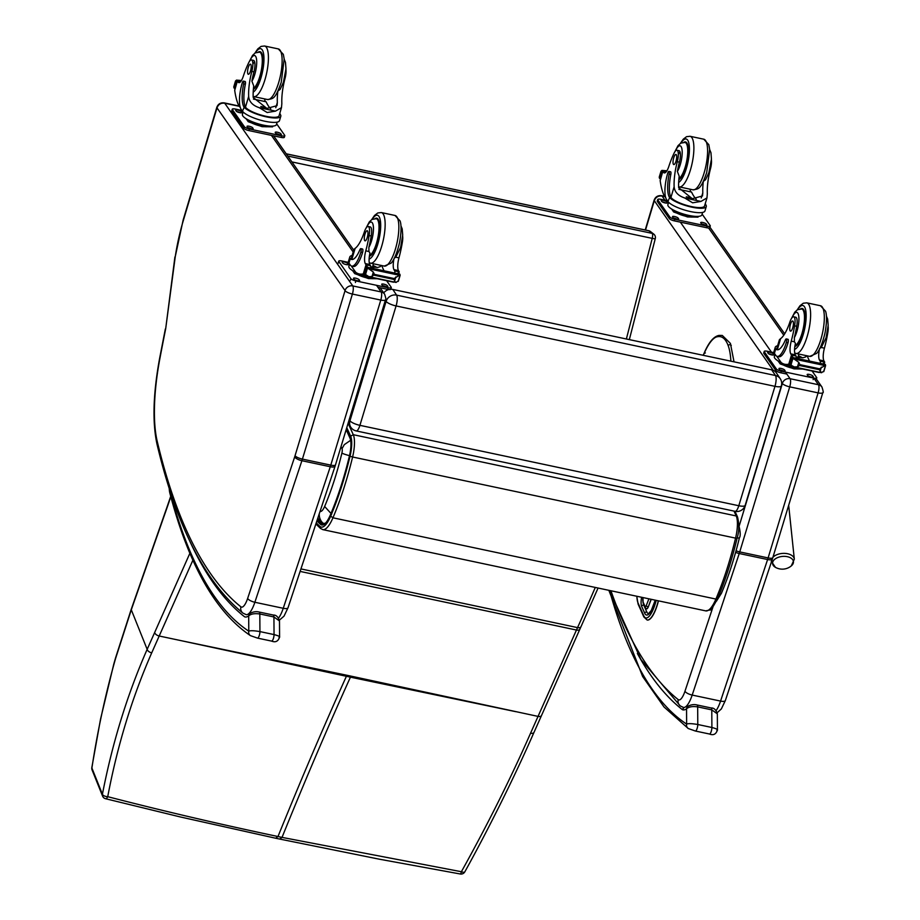 <?xml version="1.0" encoding="UTF-8"?>
<svg xmlns="http://www.w3.org/2000/svg" width="920" height="920" viewBox="0 0 920 920"><rect width="100%" height="100%" fill="white"/><g stroke="black" fill="none" stroke-linecap="round" stroke-linejoin="round"><path stroke-width="1.38" d="M280.071 838.798L282.026 837.384L461.391 871.723A4.312 0.736 99.7 0 1 460.334 874A4.312 0.736 99.7 0 1 460.299 873.988M464.853 871.78A4.312 1.633 -150.8 0 1 464.818 871.849A4.312 1.633 -150.8 0 1 461.391 871.723C487.841 824.078 510.899 777.918 530.553 733.228L576.449 630.039A172.511 50.956 102 0 1 577.541 627.612A1075.296 317.618 -78 0 0 595.274 587.443M515.798 711.678L350.428 677.154A172.5 50.956 102 0 1 350.888 676.108L538.073 716.404A4.312 2.403 -156 0 0 541.523 715.484A4.312 2.403 -156 0 1 541.523 715.484L579.899 629.119A4.312 2.403 -156 0 1 576.449 630.039L300.115 571.412M276.034 837.947L277.989 836.521C219.42 824.159 162.667 810.876 107.732 796.685A4.312 1.794 104.5 0 1 105.524 798.709L180.343 816.96L276.471 838.407L379.155 859.154L460.334 874A4.312 4.312 0 0 0 464.818 871.849C488.497 829.104 514.659 776.606 534.014 732.32A4.312 2.38 -156.2 0 1 530.553 733.228M113.884 664.47A4.312 1.552 -164.6 0 1 113.815 663.975L100.544 719.095L91.816 767.659A4.312 1.46 8.8 0 0 91.896 768.039C97.244 732.86 104.581 698.337 113.884 664.47A168.682 67.632 95.7 0 1 115.644 658.294L131.296 609.787L147.165 649.336C127.328 694.416 112.412 742.716 102.419 794.259A4.312 2.012 11.2 0 0 107.732 796.685C117.415 745.487 132.077 697.544 151.719 652.844L192.901 560.165M346.851 675.257L181.47 640.734L350.428 677.154C327.796 727.202 304.991 780.608 282.026 837.384L277.989 836.521C300.966 779.757 323.771 726.34 346.391 676.292A172.5 50.956 102 0 1 346.851 675.257L350.888 676.108M650.452 231.529A4.312 4.082 127.9 0 0 648.865 230.793L652.188 233.381A4.312 4.082 -52.1 0 1 653.775 234.117L650.452 231.529A4.312 4.312 0 0 0 648.692 230.713A4.312 1.276 102 0 1 648.865 230.793L286.235 153.847M629.337 339.618L655.293 238.59A4.312 0.586 -165.6 0 1 652.222 238.372L626.37 338.997M287.787 156.055L652.188 233.381A4.312 1.276 102 0 1 652.222 238.372L291.893 161.92M648.508 230.713A4.312 1.276 102 0 1 648.692 230.713L286.2 153.789M317.803 518.178L322.552 522.755A24.023 7.095 -78 0 0 325.714 522.893M331.648 514.165L324.634 506.46A13.075 3.864 102 0 1 320.056 511.382M350.623 440.3L344.287 444.659L342.022 448.684A4.255 1.254 102 0 1 341.895 453.111C337.134 472.753 331.384 490.544 324.634 506.46M721.533 593.043A12.937 6.865 -156.9 0 1 721.464 593.216A12.937 6.865 -156.9 0 1 718.876 595.55M745.154 505.39L781.321 385.986A8.625 2.288 16.9 0 1 774.962 386.331L738.794 505.735A8.625 2.553 102 0 1 735.103 511.324A8.625 8.625 0 0 0 745.154 505.39L745.154 505.39A8.625 2.288 -163.1 0 1 738.794 505.735L359.916 425.339L396.083 305.934A8.625 2.553 -78 0 0 396.6 295.124A8.625 7.912 146.3 0 0 386.124 301.369A8.625 2.288 16.9 0 0 396.083 305.934L774.962 386.331A8.625 2.553 -78 0 0 775.48 375.521L396.6 295.124L392.805 289.432A8.625 7.912 146.3 0 0 390.804 289.248A4.312 1.092 -163.4 0 1 387.642 289.363L377.89 287.293M781.321 385.986A8.625 8.625 0 0 0 780.24 378.695L780.24 378.695A8.625 7.912 146.3 0 0 775.48 375.521L771.684 369.828L392.805 289.432M356.224 430.928A8.625 2.553 102 0 0 359.916 425.339A8.625 2.288 -163.1 0 1 349.956 420.773A8.625 7.912 146.3 0 0 350.842 427.271L350.842 427.271A8.625 8.625 0 0 0 356.224 430.928L735.103 511.324M388.769 289.547A8.625 7.912 146.3 0 0 383.732 292.939M780.24 378.695L776.445 373.002A8.625 7.912 146.3 0 0 771.684 369.828M645.518 230.034L654.315 200.675C655.719 197.133 658.294 195.58 662.043 196.029A6.474 1.909 -78 0 0 661.595 195.695L664.7 196.351M174.915 256.945L165.68 328.773L175.271 256.577A79.867 23.587 102 0 1 183.31 220.581A6.382 1.621 -163.4 0 1 183.149 220.018L175.271 256.577M183.31 220.581L216.993 107.87C218.396 104.328 220.972 102.775 224.721 103.224L239.418 106.34M710.033 168.659L710.481 168.762A30.072 8.878 -78 0 0 707.319 193.763L706.962 197.915L700.959 201.422L692.633 202.802L684.698 197.972L700.959 201.422M684.698 197.972C678.144 195.776 674.624 192.027 674.13 186.714A30.072 8.878 102 0 1 677.304 161.724L679.397 162.161A9.51 2.806 102 0 0 679.018 150.673L676.913 150.236A9.51 2.806 102 0 1 677.304 161.724M675.337 151.121A14.49 4.278 102 0 1 681.547 147.522A14.49 4.278 102 0 1 680.282 164.599A14.49 4.278 102 0 1 677.384 171.477L679.19 176.18A30.072 8.878 -78 0 0 678.649 187.68L692.311 198.708L702.5 195.948L702.799 192.797A30.072 8.878 -78 0 1 703.328 181.447M667.931 201.468A19.561 4.956 16.6 0 0 687.7 210.91A19.561 4.956 16.6 0 0 704.961 210.945L706.272 206.54A19.561 4.956 -163.4 0 1 689.735 206.678A19.561 4.956 -163.4 0 1 669.633 197.547L670.956 197.374A24.449 7.222 102 0 1 670.818 174.501A2.714 0.805 102 0 0 670.577 171.764L668.886 171.407A2.714 0.805 -78 0 0 667.724 173.202A21.171 6.256 -78 0 0 666.586 199.559L667.931 201.468L669.633 197.547M704.835 205.011L705.824 204.78A24.449 7.222 102 0 1 705.283 203.538M706.088 205.286A19.561 4.956 -163.4 0 1 706.272 206.54M665.804 197.927L663.918 195.247A91.689 27.082 102 0 1 660.169 180.642L662.814 171.419L665.907 172.143M666.908 170.786L661.905 170.407L666.517 171.384M706.962 197.915L704.536 206.022A17.756 4.497 -163.4 0 1 689.597 206.16A17.756 4.497 -163.4 0 1 671.335 197.903M669.254 197.018A24.449 7.222 -78 0 1 669.127 174.144A2.714 0.805 -78 0 0 668.886 171.407M678.891 189.37L691.553 192.05A115.897 34.224 -78 0 0 696.268 199.237M690 189.175A82.179 24.276 -78 0 0 690.702 191.877M660.652 178.664L659.513 178.308A7.268 2.151 -78 0 0 659.318 177.617L661.905 170.407M659.606 178.434L661.48 171.775A7.268 2.151 -78 0 1 661.353 171.752A7.268 2.151 -78 0 1 661.101 171.649L661.216 171.005M698.257 216.384L698.027 217.143L687.539 216.959L673.681 211.98L671.83 209.323M673.681 211.98L674.038 210.772M687.539 216.959L687.895 215.751M697.049 216.43A15.042 3.818 -163.4 0 1 683.445 214.613A15.042 3.818 -163.4 0 1 671.082 208.667M661.48 171.775L662.641 172.017L661.48 171.775M710.481 168.762A9.51 2.806 -78 0 0 711.401 159.827M662.883 171.534A61.122 18.055 102 0 0 663.676 172.534A11.098 3.277 102 0 0 664.297 172.914A11.098 3.277 102 0 0 668.817 166.439A47.541 14.041 102 0 1 673.877 153.605A9.51 2.806 102 0 1 676.913 150.236M702.627 212.428L701.902 214.843A17.756 4.497 -163.4 0 1 686.251 214.808A17.756 4.497 -163.4 0 1 668.299 206.241A17.756 4.497 -163.4 0 1 667.885 204.689L668.61 202.273M702.121 214.107L710.182 225.607A4.312 1.092 -163.4 0 1 710.286 225.986L709.803 227.585A4.312 1.092 -163.4 0 1 706.64 227.723L674.394 220.88A4.312 1.092 -163.4 0 1 669.392 218.649L657.351 201.468A4.312 1.092 -163.4 0 1 657.248 201.089L657.731 199.49A4.312 1.092 -163.4 0 1 660.894 199.352L667.414 200.732M710.286 225.986A4.312 1.092 -163.4 0 1 707.112 226.124L674.866 219.282A4.312 1.092 -163.4 0 1 669.875 217.051L657.834 199.87A4.312 1.092 -163.4 0 1 657.731 199.49M678.086 218.063L678.569 218.753A2.967 0.747 -163.4 0 1 678.638 219.017A2.967 0.747 -163.4 0 1 676.027 219.006A2.967 0.747 -163.4 0 1 673.026 217.58L672.543 216.89A2.967 0.747 -163.4 0 1 672.474 216.625A2.967 0.747 -163.4 0 1 675.096 216.637A2.967 0.747 -163.4 0 1 678.086 218.063L677.73 219.282M706.307 224.054L706.79 224.744A2.967 0.747 -163.4 0 1 706.859 224.998A2.967 0.747 -163.4 0 1 704.237 224.998A2.967 0.747 -163.4 0 1 701.247 223.56L700.764 222.881A2.967 0.747 -163.4 0 1 700.695 222.617A2.967 0.747 -163.4 0 1 703.306 222.617A2.967 0.747 -163.4 0 1 706.307 224.054L705.939 225.262M666.77 201.905L667.253 202.595A2.967 0.747 -163.4 0 1 667.322 202.86A2.967 0.747 -163.4 0 1 664.7 202.848A2.967 0.747 -163.4 0 1 661.71 201.422L661.227 200.732A2.967 0.747 -163.4 0 1 661.158 200.48A2.967 0.747 -163.4 0 1 663.769 200.48A2.967 0.747 -163.4 0 1 666.77 201.905L666.402 203.124M673.555 218.017A2.967 0.747 -163.4 0 1 677.085 219.224M701.764 224.008A2.967 0.747 -163.4 0 1 705.306 225.204M662.227 201.871A2.967 0.747 -163.4 0 1 665.769 203.067M691.265 198.467A4.416 1.115 16.6 0 0 686.619 196.926M691.621 198.547A4.715 1.196 16.6 0 0 686.297 196.788M678.833 179.664A19.412 5.727 -78 0 0 685.791 167.106A19.412 5.727 -78 0 0 685.492 141.933A19.412 5.727 -78 0 0 683.813 142.312M680.018 151.88A9.51 2.806 -78 0 0 678.396 154.56M677.384 171.477A30.072 8.878 102 0 1 679.397 162.161M709.688 149.592L710.953 152.674L711.436 159.102L708.871 172.684L705.559 179.745L703.397 181.286M673.704 157.861A5.175 1.529 -78 0 0 673.785 164.577A5.175 1.529 -78 0 0 676.361 159.827A5.175 1.529 -78 0 0 675.935 154.456A5.175 1.529 -78 0 0 673.704 157.861M793.649 316.779L795.742 317.228A9.51 2.806 102 0 1 796.685 326.278L794.592 325.829A9.51 2.806 102 0 0 793.649 316.779A9.51 2.806 102 0 0 789.808 322.241A30.072 8.878 102 0 1 780.608 338.641L779.424 339.675L776.997 347.783A17.756 4.497 -163.4 0 0 777.147 348.875L775.732 348.933A24.449 7.222 -78 0 0 777.089 349.761A24.449 7.222 -78 0 0 785.369 339.997A2.714 0.805 -78 0 1 786.289 338.916L787.98 339.273A2.714 0.805 102 0 1 788.026 342.792A21.171 6.256 102 0 1 778.906 356.753L777.216 356.385A21.171 6.256 -78 0 0 786.335 342.435A2.714 0.805 -78 0 0 786.289 338.916M775.445 348.519A19.561 4.956 -163.4 0 1 775.261 347.266L773.95 351.67A19.561 4.956 16.6 0 0 774.41 353.395L775.744 355.304A21.171 6.256 -78 0 0 777.216 356.385M775.261 347.266A19.561 4.956 -163.4 0 1 777.595 345.782M791.763 365.47A91.689 27.082 102 0 1 789.682 365.297A91.689 27.082 102 0 1 789.486 365.263M791.66 365.366A91.689 27.082 102 0 1 789.291 365.217L784.771 364.262A91.689 27.082 102 0 1 781.149 362.514L776.744 356.224M790.406 364.32L788.785 364.136A91.689 27.082 102 0 1 784.771 364.262M791.844 365.585L791.43 365.493A91.689 27.082 102 0 1 791.039 365.481L792.89 366.39M791.027 365.539L790.625 365.459A91.689 27.082 102 0 1 790.234 365.401L793.166 366.551M827.298 332.775L827.77 332.867A47.541 14.041 -78 0 1 824.423 348.174A11.098 3.277 -78 0 0 823.94 360.893A61.122 18.055 -78 0 0 824.676 362.077L824.182 364.078M820.203 363.239A2.035 0.598 102 0 0 820.192 361.157L824.699 362.123L822.583 364.228M791.384 357.121L789.509 363.779A7.268 2.151 102 0 1 789.636 363.803A7.268 2.151 102 0 1 789.889 363.917L791.005 364.815L792.81 358.766L794.109 359.041L791.671 357.938A7.268 2.151 102 0 1 791.464 357.259L825.32 364.435L791.464 357.259M791.005 364.815L791.856 365.55M823.745 371.093L821.548 372.726L819.271 369.69L799.583 365.516L797.49 366.804L794.374 366.965L792.097 365.792M794.109 359.041L824.952 365.585L819.524 368.805L799.848 364.63L798.813 362.353L794.109 359.041M819.271 369.69L819.524 368.805M777.963 349.772A24.449 7.222 102 0 1 777.434 349.301L777.147 348.875M820.192 361.157A61.122 18.055 102 0 1 819.432 359.927A11.098 3.277 102 0 1 819.432 349.197M809.519 360.973A115.897 34.224 102 0 1 807.219 355.833M806.644 355.706L805.747 356.902L803.125 357.742L796.191 357.075M798.41 355.764A12.926 3.277 -163.4 0 1 802.435 357.788M798.054 356.96A8.625 2.185 -163.4 0 1 799.25 357.627M825.527 365.125L824.952 365.585L825.527 365.125A7.268 2.151 102 0 1 825.32 364.435M802.769 369.035L794.018 368.874L780.16 363.894L778.297 361.238M780.16 363.894L780.516 362.698M794.018 368.874L794.374 367.678A15.042 3.818 -163.4 0 1 777.561 360.594M800.285 368.506A15.042 3.818 -163.4 0 1 794.374 367.678M794.592 325.829A47.541 14.041 102 0 1 791.246 341.124A11.098 3.277 102 0 0 790.763 353.855A61.122 18.055 102 0 0 791.499 355.039L793.431 358.041M827.77 332.867A9.51 2.806 -78 0 0 828.138 326.381M796.053 358.11A2.035 0.598 102 0 0 796.041 356.04A61.122 18.055 102 0 1 795.271 354.809A11.098 3.277 102 0 1 795.443 343.344L794.408 341.803L791.246 341.124M789.325 364.09L789.981 363.986M799.583 365.516L799.848 364.63M795.788 367.436A17.756 4.497 -163.4 0 1 795.34 367.344A17.756 4.497 -163.4 0 1 785.277 364.366M781.459 362.744A17.756 4.497 -163.4 0 1 774.364 356.603L775.054 354.315M786.841 374.072L780.873 372.807A4.312 1.092 -163.4 0 1 775.87 370.576L763.83 353.395A4.312 1.092 -163.4 0 1 763.726 353.016L764.209 351.417A4.312 1.092 -163.4 0 1 767.372 351.267L774.019 352.682M812.095 371.013L816.661 377.534A4.312 1.092 -163.4 0 1 816.764 377.913A4.312 1.092 -163.4 0 1 813.591 378.051L781.344 371.209A4.312 1.092 -163.4 0 1 776.353 368.978L764.313 351.796A4.312 1.092 -163.4 0 1 764.209 351.417M768.188 353.349L767.706 352.659A2.967 0.747 -163.4 0 1 767.636 352.394A2.967 0.747 -163.4 0 1 770.247 352.406A2.967 0.747 -163.4 0 1 773.248 353.832L773.731 354.522A2.967 0.747 -163.4 0 1 773.8 354.786A2.967 0.747 -163.4 0 1 771.178 354.775A2.967 0.747 -163.4 0 1 768.188 353.349M807.725 375.486L807.242 374.796A2.967 0.747 -163.4 0 1 807.173 374.543A2.967 0.747 -163.4 0 1 809.784 374.543A2.967 0.747 -163.4 0 1 812.785 375.969L813.269 376.659A2.967 0.747 -163.4 0 1 813.337 376.924A2.967 0.747 -163.4 0 1 810.716 376.912A2.967 0.747 -163.4 0 1 807.725 375.486M779.505 369.495L779.021 368.816A2.967 0.747 -163.4 0 1 778.952 368.552A2.967 0.747 -163.4 0 1 781.574 368.552A2.967 0.747 -163.4 0 1 784.564 369.989L785.047 370.679A2.967 0.747 -163.4 0 1 785.116 370.933A2.967 0.747 -163.4 0 1 782.506 370.933A2.967 0.747 -163.4 0 1 779.505 369.495M816.764 377.913L816.281 379.511A4.312 1.092 -163.4 0 1 815.074 379.891M768.706 353.786A2.967 0.747 -163.4 0 1 772.248 354.993M780.033 369.943A2.967 0.747 -163.4 0 1 783.564 371.139M800.549 308.867A19.412 5.727 102 0 1 802.217 308.476A19.412 5.727 102 0 1 804.022 327.52A19.412 5.727 102 0 1 794.857 346.46M824.423 348.174L821.272 347.495L819.593 348.473M821.272 347.495L826.091 337.721L828.184 325.358L827.666 319.148L826.424 316.135M796.685 326.278A47.541 14.041 102 0 1 794.362 337.617L794.408 341.803M792.752 327.716A5.175 1.529 -78 0 0 792.672 320.999A5.175 1.529 -78 0 0 790.096 325.749A5.175 1.529 -78 0 0 790.521 331.131A5.175 1.529 -78 0 0 792.752 327.716M368.172 226.504L370.277 226.941A9.51 2.806 102 0 1 371.209 235.992L369.115 235.543A9.51 2.806 102 0 0 368.172 226.504A9.51 2.806 102 0 0 364.343 231.955A30.072 8.878 102 0 1 355.143 248.354L353.947 249.389L351.532 257.496A17.756 4.497 -163.4 0 0 351.67 258.589L350.267 258.658A24.449 7.222 -78 0 0 351.612 259.474A24.449 7.222 -78 0 0 359.904 249.711A2.714 0.805 -78 0 1 360.824 248.63L362.514 248.986A2.714 0.805 102 0 1 362.56 252.505A21.171 6.256 102 0 1 353.429 266.466L351.739 266.098A21.171 6.256 -78 0 0 360.858 252.149A2.714 0.805 -78 0 0 360.824 248.63M349.979 258.233A19.561 4.956 -163.4 0 1 349.796 256.979L348.473 261.395A19.561 4.956 16.6 0 0 348.933 263.108L350.278 265.017A21.171 6.256 -78 0 0 351.739 266.098M349.796 256.979A19.561 4.956 -163.4 0 1 352.13 255.495M366.298 275.183A91.689 27.082 102 0 1 364.205 275.011A91.689 27.082 102 0 1 364.009 274.976M366.183 275.08A91.689 27.082 102 0 1 363.825 274.93L359.306 273.976A91.689 27.082 102 0 1 355.683 272.228L351.279 265.938M364.929 274.033L363.308 273.849A91.689 27.082 102 0 1 359.306 273.976M366.378 275.298L365.964 275.207A91.689 27.082 102 0 1 365.562 275.195L367.413 276.115M365.562 275.252L365.148 275.172A91.689 27.082 102 0 1 364.768 275.114L367.69 276.264M401.833 242.489L402.293 242.581A47.541 14.041 -78 0 1 398.958 257.887A11.098 3.277 -78 0 0 398.475 270.606A61.122 18.055 -78 0 0 399.211 271.791L398.716 273.792M394.726 272.952A2.035 0.598 102 0 0 394.726 270.871L399.234 271.837L397.106 273.941M365.907 266.834L364.032 273.505A7.268 2.151 102 0 1 364.159 273.516A7.268 2.151 102 0 1 364.412 273.631L365.539 274.528L367.344 268.479L368.644 268.755L366.195 267.651A7.268 2.151 102 0 1 365.999 266.972L399.855 274.148L365.999 266.972M365.539 274.528L368.909 276.678L396.083 282.44L394.565 281.301L394.059 278.53L399.475 275.298L368.644 268.755L373.347 272.067L374.382 274.344L372.013 276.517L368.909 276.678M352.498 259.486A24.449 7.222 102 0 1 351.957 259.014L351.67 258.589M394.726 270.871A61.122 18.055 102 0 1 393.955 269.652A11.098 3.277 102 0 1 393.967 258.911M384.042 270.687A115.897 34.224 102 0 1 381.754 265.546M381.167 265.42L380.282 266.627L377.648 267.455L370.725 266.788M372.945 265.477A12.926 3.277 -163.4 0 1 376.959 267.502M372.588 266.673A8.625 2.185 -163.4 0 1 373.784 267.34M396.083 282.44L398.268 280.807M400.05 274.839L399.475 275.298L400.05 274.839A7.268 2.151 102 0 1 399.855 274.148M377.292 278.748L368.541 278.599L354.695 273.608L352.831 270.963M354.695 273.608L355.051 272.412M368.541 278.599L368.909 277.392A15.042 3.818 -163.4 0 1 352.084 270.308M374.82 278.219A15.042 3.818 -163.4 0 1 368.909 277.392M369.115 235.543A47.541 14.041 102 0 1 365.78 250.838A11.098 3.277 102 0 0 365.286 263.568A61.122 18.055 102 0 0 366.022 264.753L367.966 267.755M402.293 242.581A9.51 2.806 -78 0 0 402.661 236.095M370.576 267.823A2.035 0.598 102 0 0 370.565 265.753A61.122 18.055 102 0 1 369.805 264.523A11.098 3.277 102 0 1 369.978 253.058L368.931 251.516L365.78 250.838M363.848 273.803L364.516 273.7M370.323 277.15A17.756 4.497 -163.4 0 1 369.863 277.058A17.756 4.497 -163.4 0 1 359.8 274.079M355.994 272.458A17.756 4.497 -163.4 0 1 348.898 266.317L349.577 264.029M386.618 280.726L391.184 287.247A4.312 1.092 -163.4 0 1 391.287 287.627A4.312 1.092 -163.4 0 1 388.125 287.764L355.879 280.922A4.312 1.092 -163.4 0 1 350.888 278.691L338.836 261.51A4.312 1.092 -163.4 0 1 338.732 261.13A4.312 1.092 -163.4 0 1 341.906 260.981L348.542 262.395M342.711 263.062L342.228 262.373A2.967 0.747 -163.4 0 1 342.159 262.108A2.967 0.747 -163.4 0 1 344.781 262.119A2.967 0.747 -163.4 0 1 347.772 263.545L348.254 264.236A2.967 0.747 -163.4 0 1 348.323 264.5A2.967 0.747 -163.4 0 1 345.713 264.488A2.967 0.747 -163.4 0 1 342.711 263.062M382.248 285.2L381.765 284.51A2.967 0.747 -163.4 0 1 381.697 284.257A2.967 0.747 -163.4 0 1 384.318 284.257A2.967 0.747 -163.4 0 1 387.308 285.695L387.791 286.373A2.967 0.747 -163.4 0 1 387.86 286.637A2.967 0.747 -163.4 0 1 385.25 286.637A2.967 0.747 -163.4 0 1 382.248 285.2M354.039 279.208L353.556 278.53A2.967 0.747 -163.4 0 1 353.487 278.265A2.967 0.747 -163.4 0 1 356.097 278.277A2.967 0.747 -163.4 0 1 359.099 279.703L359.582 280.393A2.967 0.747 -163.4 0 1 359.651 280.646A2.967 0.747 -163.4 0 1 357.041 280.646A2.967 0.747 -163.4 0 1 354.039 279.208M382.777 285.648A2.967 0.747 -163.4 0 1 386.308 286.844M375.084 218.58A19.412 5.727 102 0 1 376.751 218.189A19.412 5.727 102 0 1 378.557 237.233A19.412 5.727 102 0 1 369.391 256.174M398.958 257.887L395.796 257.209L394.128 258.186M395.796 257.209L400.614 247.434L402.707 235.071L402.19 228.861L400.947 225.848M371.209 235.992A47.541 14.041 102 0 1 368.885 247.33L368.931 251.516M367.275 237.429A5.175 1.529 -78 0 0 367.195 230.713A5.175 1.529 -78 0 0 364.63 235.462A5.175 1.529 -78 0 0 365.044 240.844A5.175 1.529 -78 0 0 367.275 237.429M284.567 78.384L285.016 78.476A30.072 8.878 -78 0 0 281.842 103.477L281.486 107.629L275.494 111.136L267.156 112.516L259.233 107.686L275.494 111.136M259.233 107.686C252.678 105.489 249.147 101.74 248.664 96.427A30.072 8.878 102 0 1 251.838 71.438L253.931 71.875A9.51 2.806 102 0 0 253.54 60.398L251.447 59.95A9.51 2.806 102 0 1 251.838 71.438M249.861 60.835A14.49 4.278 102 0 1 256.07 57.247A14.49 4.278 102 0 1 254.805 74.313A14.49 4.278 102 0 1 251.907 81.19L253.724 85.893A30.072 8.878 -78 0 0 253.184 97.393L266.846 108.422L277.035 105.662L277.334 102.511A30.072 8.878 -78 0 1 277.851 91.16M242.454 111.182A19.561 4.956 16.6 0 0 262.234 120.623A19.561 4.956 16.6 0 0 279.484 120.658L280.807 116.253A19.561 4.956 -163.4 0 1 264.27 116.391A19.561 4.956 -163.4 0 1 244.168 107.26L245.479 107.088A24.449 7.222 102 0 1 245.352 84.215A2.714 0.805 102 0 0 245.111 81.489L243.42 81.121A2.714 0.805 -78 0 0 242.247 82.915A21.171 6.256 -78 0 0 241.12 109.273L242.454 111.182L244.168 107.26M279.369 114.724L280.358 114.494A24.449 7.222 102 0 1 279.806 113.252M280.623 115A19.561 4.956 -163.4 0 1 280.807 116.253M240.327 107.651L238.452 104.96A91.689 27.082 102 0 1 234.703 90.355L237.348 81.132L240.43 81.857M241.442 80.5L236.44 80.12L241.052 81.098M281.486 107.629L279.07 115.736A17.756 4.497 -163.4 0 1 264.132 115.874A17.756 4.497 -163.4 0 1 245.858 107.617M243.788 106.731A24.449 7.222 -78 0 1 243.662 83.858A2.714 0.805 -78 0 0 243.42 81.121M253.414 99.084L266.087 101.763A115.897 34.224 -78 0 0 270.79 108.951M264.523 98.888A82.179 24.276 -78 0 0 265.236 101.591M235.186 88.377L234.048 88.021A7.268 2.151 -78 0 0 233.841 87.331L236.44 80.12M234.128 88.147L236.003 81.489A7.268 2.151 -78 0 1 235.876 81.477A7.268 2.151 -78 0 1 235.623 81.362L235.738 80.718M272.78 126.097L272.561 126.856L262.062 126.672L248.216 121.693L246.353 119.037M248.216 121.693L248.572 120.497M262.062 126.672L262.43 125.476M271.572 126.143A15.042 3.818 -163.4 0 1 257.968 124.338A15.042 3.818 -163.4 0 1 245.605 118.381M285.016 78.476A9.51 2.806 -78 0 0 285.936 69.54M237.417 81.259A61.122 18.055 102 0 0 238.211 82.248A11.098 3.277 102 0 0 238.832 82.627A11.098 3.277 102 0 0 243.34 76.153A47.541 14.041 102 0 1 248.411 63.319A9.51 2.806 102 0 1 251.447 59.95M277.15 122.141L276.437 124.556A17.756 4.497 -163.4 0 1 260.774 124.522A17.756 4.497 -163.4 0 1 242.834 115.954A17.756 4.497 -163.4 0 1 242.42 114.402L243.133 111.987M276.655 123.82L284.705 135.32A4.312 1.092 -163.4 0 1 284.809 135.7L284.337 137.298A4.312 1.092 -163.4 0 1 281.163 137.436L248.917 130.594A4.312 1.092 -163.4 0 1 243.927 128.363L231.886 111.182A4.312 1.092 -163.4 0 1 231.782 110.802L232.254 109.204A4.312 1.092 -163.4 0 1 235.428 109.066L241.937 110.446M284.809 135.7A4.312 1.092 -163.4 0 1 281.646 135.838L249.4 128.995A4.312 1.092 -163.4 0 1 244.409 126.764L232.357 109.584A4.312 1.092 -163.4 0 1 232.254 109.204M252.62 127.776L253.103 128.466A2.967 0.747 -163.4 0 1 253.172 128.731A2.967 0.747 -163.4 0 1 250.562 128.72A2.967 0.747 -163.4 0 1 247.56 127.293L247.077 126.603A2.967 0.747 -163.4 0 1 247.008 126.339A2.967 0.747 -163.4 0 1 249.619 126.35A2.967 0.747 -163.4 0 1 252.62 127.776L252.252 128.995M280.83 133.768L281.313 134.458A2.967 0.747 -163.4 0 1 281.382 134.711A2.967 0.747 -163.4 0 1 278.771 134.711A2.967 0.747 -163.4 0 1 275.77 133.273L275.287 132.595A2.967 0.747 -163.4 0 1 275.218 132.33A2.967 0.747 -163.4 0 1 277.84 132.33A2.967 0.747 -163.4 0 1 280.83 133.768L280.473 134.975M241.293 111.63L241.776 112.309A2.967 0.747 -163.4 0 1 241.845 112.573A2.967 0.747 -163.4 0 1 239.234 112.573A2.967 0.747 -163.4 0 1 236.233 111.136L235.75 110.446A2.967 0.747 -163.4 0 1 235.681 110.193A2.967 0.747 -163.4 0 1 238.303 110.193A2.967 0.747 -163.4 0 1 241.293 111.63L240.936 112.838M248.078 127.73A2.967 0.747 -163.4 0 1 251.62 128.938M276.299 133.722A2.967 0.747 -163.4 0 1 279.829 134.918M236.762 111.584A2.967 0.747 -163.4 0 1 240.292 112.78M265.788 108.18A4.416 1.115 16.6 0 0 261.142 106.639M266.144 108.261A4.715 1.196 16.6 0 0 260.832 106.501M253.368 89.378A19.412 5.727 -78 0 0 260.325 76.82A19.412 5.727 -78 0 0 260.015 51.646A19.412 5.727 -78 0 0 258.347 52.026M254.552 61.594A9.51 2.806 -78 0 0 252.919 64.273M251.907 81.19A30.072 8.878 102 0 1 253.931 71.875M284.222 59.305L285.476 62.387L285.97 68.816L283.406 82.397L280.082 89.459L277.932 91.011M248.239 67.574A5.175 1.529 -78 0 0 248.319 74.29A5.175 1.529 -78 0 0 250.884 69.552A5.175 1.529 -78 0 0 250.47 64.17A5.175 1.529 -78 0 0 248.239 67.574M683.56 707.457L682.467 709.722L684.054 707.469M716.864 730.503C718.6 729.824 716.933 728.824 711.896 727.49L697.785 724.5C691.955 723.522 688.24 723.384 686.63 724.086A4.312 4.094 123.4 0 0 688.286 728.536L688.286 728.536A4.312 4.094 123.4 0 0 688.344 728.582M637.353 653.442A1039.37 306.969 -78 0 0 682.467 709.722A36.547 10.799 -78 0 0 686.538 708.814A4.312 3.921 -125.6 0 1 688.056 706.169A4.312 3.921 -125.6 0 1 688.056 706.157A4.312 3.921 -125.6 0 1 688.183 706.077M609.569 590.479A916.469 270.664 102 0 0 686.63 724.086L686.538 708.814C688.769 706.79 692.484 706.146 697.67 706.882L711.781 709.872L717.335 713.862L717.439 729.928C716.082 734.24 713.425 735.609 709.458 734.01L709.458 734.01A4.312 1.276 102 0 1 709.331 733.964M279.013 637.583C280.749 636.904 279.093 635.904 274.045 634.581L259.934 631.591C254.104 630.602 250.389 630.464 248.779 631.178A4.312 4.094 123.4 0 0 250.435 635.628L250.435 635.628A4.312 4.094 123.4 0 0 250.505 635.662M188.531 538.372A1039.37 306.969 -78 0 0 244.617 616.814A36.547 10.799 -78 0 0 248.687 615.905A4.312 3.921 -125.6 0 1 250.205 613.249L250.205 613.249A4.312 3.921 -125.6 0 1 250.332 613.157M169.671 489.75A4.312 3.22 171.7 0 0 169.452 491.188L169.763 492.752A4.312 3.553 -14.6 0 1 169.901 490.808A916.469 270.664 102 0 0 248.779 631.178L248.687 615.905C250.918 613.881 254.633 613.237 259.82 613.973L273.93 616.963L274.045 634.581A4.312 1.276 102 0 1 273.217 639.02A4.312 1.276 102 0 1 271.618 641.102C275.575 642.7 278.231 641.332 279.588 637.019L279.484 620.954C278.208 616.883 276.149 614.917 273.286 615.043A4.312 1.276 -78 0 1 273.93 616.963L279.484 620.954M316.894 520.915L320.471 524.331A26.013 7.682 -78 0 0 321.69 524.986A26.013 7.682 -78 0 0 330.337 515.004C337.801 497.375 344.172 477.675 349.439 455.929A17.192 5.083 -78 0 0 349.979 438.092L346.161 429.651M646.668 608.81A4.312 1.276 -78 0 0 646.737 608.833A4.312 1.276 -78 0 0 648.301 606.878L651.233 599.322M647.185 620.011A23.724 7.003 -78 0 0 647.266 620.022A23.724 7.003 -78 0 0 658.456 600.852M705.364 352.969L704.064 353.315C708.664 342.47 713.621 336.501 718.945 335.421L722.292 335.443L730.399 343.39L734.033 361.836M719.394 335.443L717.6 336.709A45.183 13.34 102 0 0 704.03 353.671L703.259 355.315M775.41 567.318A10.488 6.21 -5.2 0 1 773.133 565.225A10.488 6.21 -5.2 0 1 784.668 556.358A10.488 6.21 -5.2 0 1 791.303 565.903L794.317 559.164A11.569 6.842 174.8 0 0 785.577 553.438A11.569 6.842 174.8 0 0 772.938 557.255M579.899 629.119L581.003 626.658A4.312 2.461 -155.6 0 1 577.541 627.612L300.932 568.916M534.037 732.274A4.312 2.38 -156.2 0 1 534.025 732.32L541.523 715.484M181.47 640.734L159.195 636.007A4.312 2.403 24 0 1 154.675 632.477L147.165 649.336A4.312 2.38 23.8 0 0 151.719 652.844M115.644 658.294A4.312 1.702 -163.5 0 1 115.598 657.754L131.261 609.224A4.312 1.644 -160.7 0 0 131.296 609.787L165.968 510.761A168.199 49.68 102 0 1 166.393 509.565A309.695 91.482 -78 0 0 170.809 496.708M189.888 553.253L154.675 632.477M115.609 657.719A4.312 1.702 -163.5 0 0 115.598 657.754L113.815 663.975A4.312 1.552 -164.6 0 1 113.827 663.941M165.968 510.761A4.312 1.644 -160.7 0 1 165.922 510.186L131.261 609.224M166.393 509.565A4.312 1.667 -160.5 0 1 166.347 508.978L165.922 510.186M91.816 767.659A4.312 4.312 0 0 0 92.08 769.925A4.312 3.772 -21.9 0 1 91.896 768.039L102.419 794.259A4.312 3.772 158.1 0 0 102.603 796.145A4.312 4.312 0 0 0 105.524 798.709M324.53 524.032A24.725 7.302 102 0 1 322.368 523.422A1.299 1.219 132.6 0 0 322.702 524.63L323.012 524.894M322.368 523.422L317.584 518.811M322.552 522.755A12.937 12.178 -47.4 0 1 319.263 513.751M349.497 455.687A12.937 1.138 -166.5 0 1 341.895 453.111M341.044 446.534L342.022 448.684M737.173 537.924A12.937 1.138 13.5 0 0 739.404 537.82C734.494 558.106 728.513 576.575 721.464 593.205L716.404 601.243M385.365 300.23L386.124 301.369L349.956 420.773L349.197 419.635M654.269 200.732A6.382 1.621 -163.4 0 1 654.12 200.169L645.219 229.977M609.626 590.49L640.929 659.502L680.213 705.881A6.382 6.037 -51.4 0 1 678.224 699.625A1030.837 304.44 102 0 1 610.949 590.778M680.213 705.881L683.48 707.434A21.562 6.371 -78 0 0 692.185 695.071A6.382 2.162 -161.6 0 1 684.974 691.219A15.18 4.485 102 0 1 678.224 699.625M717.186 712.712L721.349 708.929L725.362 700.522A6.382 2.162 -161.6 0 1 720.567 701.086L692.185 695.071L739.231 553.518A6.382 2.162 -161.6 0 1 735.62 552.333M712.966 606.958L684.974 691.219M725.362 700.522L772.409 558.969A6.382 2.162 -161.6 0 1 767.602 559.532L739.231 553.518A21.562 6.371 -78 0 0 739.737 551.908A6.382 1.69 -163.1 0 1 736.046 550.792M772.409 558.969L772.811 557.669A6.382 1.69 -163.1 0 1 768.108 557.922L739.737 551.908L789.728 386.848A6.382 1.69 -163.1 0 1 782.368 383.479L739.162 526.091M772.811 557.669L822.813 392.622A6.382 1.69 -163.1 0 1 818.11 392.874L789.728 386.848A6.474 1.909 -78 0 0 790.096 378.718A6.382 5.877 145 0 0 782.368 383.375L782.368 383.479M654.315 200.675L773.225 370.323M781.609 382.283L782.368 383.375M822.813 392.622C823.595 393.035 823.296 391.161 821.939 386.998A6.382 5.877 145 0 0 818.478 384.744L790.096 378.718L785.438 372.071M771.466 352.141L680.351 222.145M664.987 200.215L662.043 196.029L664.884 196.627M813.82 378.097L818.478 384.744A6.474 1.909 102 0 1 818.11 392.874L768.108 557.922A21.562 6.371 102 0 1 767.602 559.532L720.567 701.086A21.562 6.371 102 0 1 716.094 710.608M708.595 227.964L783.771 335.225M279.404 620.126L284.027 616.135L288.04 607.717A6.382 2.162 -161.6 0 1 283.245 608.293A21.562 6.371 102 0 1 278.553 618.102M288.04 607.717L335.087 466.164A6.382 2.162 -161.6 0 1 330.28 466.739L283.245 608.293L254.863 602.266L301.898 460.713A21.562 6.371 -78 0 0 302.416 459.103L352.406 294.055L380.788 300.07L330.786 465.129A21.562 6.371 102 0 1 330.28 466.739L301.898 460.713A6.382 2.162 18.4 0 1 294.688 456.86L247.652 598.414A6.382 2.162 18.4 0 0 254.863 602.266A21.562 6.371 -78 0 1 246.157 614.64L242.88 613.077A6.382 6.037 128.6 0 1 240.902 606.832A1030.837 304.44 102 0 1 157.251 441.473A6.382 5.175 166.6 0 0 157.01 444.222C176.421 525.849 205.045 582.13 242.88 613.077M335.087 466.164L335.49 464.876A6.382 1.69 -163.1 0 1 330.786 465.129L302.416 459.103A6.382 1.69 16.9 0 1 295.044 455.733A15.18 4.485 102 0 1 294.688 456.86M335.49 464.876L385.491 299.816A6.382 1.69 -163.1 0 1 380.788 300.07A6.474 1.909 102 0 0 381.156 291.939A6.382 5.877 145 0 1 384.617 294.193L380.109 287.764M271.411 135.366L353.165 252.011M376.498 285.292L381.156 291.939L352.774 285.924L224.721 103.224A6.474 1.909 -78 0 0 224.273 102.89L239.223 106.064M352.406 294.055A6.474 1.909 -78 0 0 352.774 285.924A6.382 5.877 -35 0 0 345.046 290.57L345.046 290.674A6.382 1.69 16.9 0 0 352.406 294.055M216.947 107.927A6.382 1.621 -163.4 0 1 216.798 107.364C218.097 103.96 220.593 102.465 224.273 102.89M216.993 107.87L345.046 290.57M345.046 290.674L295.044 455.733M247.652 598.414A15.18 4.485 102 0 1 240.902 606.832M157.251 441.473A105.754 31.234 102 0 1 159.953 358.156L159.643 358.236C153.145 393.53 152.271 422.188 157.01 444.222M159.953 358.156A859.924 253.966 102 0 1 165.68 328.773M669.127 174.144L670.818 174.501M701.247 197.995L702.799 192.797M659.732 178.353L660.686 178.549M659.893 177.997L660.79 178.181M661.491 172.649L662.388 172.833M663.676 172.534L665.01 172.81M670.956 197.374L674.13 186.714M707.112 226.124L706.64 227.723M677.108 213.21A11.546 2.932 16.6 0 0 685.032 216.062M690.46 217.005A11.546 2.932 16.6 0 0 692.656 217.051M657.834 199.87L657.351 201.468M669.875 217.051L669.392 218.649M674.866 219.282L674.394 220.88M678.661 182.447A22.425 6.624 -78 0 0 686.469 168.061A22.425 6.624 -78 0 0 688.896 143.29A22.425 6.624 -78 0 0 680.972 143.048M678.615 186.714L679.317 186.909A25.875 7.647 -78 0 0 690.46 169.843A25.875 7.647 -78 0 0 690.057 136.286L686.515 136.689L683.249 139.207L680.409 143.37M704.168 172.753A25.875 7.647 -78 0 0 703.754 139.196L708.791 144.635L709.665 149.316L706.698 172.638C700.603 189.819 698.636 188.864 693.013 189.819A25.875 7.647 -78 0 0 704.168 172.753M674.682 152.041L678.005 145.682L680.754 143.163L684.974 142.439A18.802 5.554 102 0 1 685.273 166.83A18.802 5.554 102 0 1 678.914 178.767M775.732 348.933L774.41 353.395M797.49 366.804L798.813 362.353M824.642 365.516L794.811 359.191M820.03 371.588L821.364 367.137M788.026 342.792L786.335 342.435M823.63 371.737L825.435 365.688M789.889 363.917L791.671 357.938M823.94 360.893L819.432 359.927M795.271 354.809L790.763 353.855M796.041 356.04L791.533 355.074M788.785 364.136L791.499 355.039M777.434 349.301L780.608 338.641M764.313 351.796L763.83 353.395M783.587 365.125A11.546 2.932 16.6 0 0 791.51 367.977M796.938 368.931A11.546 2.932 16.6 0 0 799.135 368.966M773.248 353.832L772.88 355.039M812.785 375.969L812.418 377.188M784.564 369.989L784.208 371.197M776.353 368.978L775.87 370.576M781.344 371.209L780.873 372.807M813.591 378.051L813.119 379.649M797.697 309.591A22.425 6.624 102 0 1 806 319.803A22.425 6.624 102 0 1 794.569 349.358M809.749 356.373L816.592 353.406C817.42 352.693 821.468 347.978 824.998 333.005C827.747 318.159 826.022 312.248 825.527 311.178L820.49 305.739A25.875 7.647 102 0 1 822.595 332.649A25.875 7.647 102 0 1 809.749 356.373L796.041 353.464A25.875 7.647 102 0 0 808.887 329.74A25.875 7.647 102 0 0 806.782 302.841L803.252 303.232L799.974 305.762L797.145 309.925M792.062 317.676A14.49 4.278 102 0 1 798.272 314.077A14.49 4.278 102 0 1 797.007 331.142A14.49 4.278 102 0 1 794.362 337.617M803.482 309.361L801.699 308.993A18.802 5.554 102 0 1 801.998 333.373A18.802 5.554 102 0 1 794.983 345.667M350.267 258.658L348.933 263.108M372.013 276.517L373.347 272.067M399.176 275.229L369.346 268.904M394.059 278.53L374.382 274.344M394.565 281.301L395.887 276.851M362.56 252.505L360.858 252.149M398.153 281.451L399.959 275.402M364.412 273.631L366.195 267.651M393.794 279.404L374.118 275.229M398.475 270.606L393.955 269.652M369.805 264.523L365.286 263.568M370.565 265.753L366.056 264.787M363.308 273.849L366.022 264.753M351.957 259.014L355.143 248.354M338.836 261.51L338.365 263.108M358.122 274.85A11.546 2.932 16.6 0 0 366.045 277.69M371.473 278.645A11.546 2.932 16.6 0 0 373.669 278.68M347.772 263.545L347.415 264.764M387.308 285.695L386.952 286.902M359.099 279.703L358.731 280.911M350.888 278.691L350.405 280.289M355.879 280.922L355.396 282.52M388.125 287.764L387.642 289.363M372.232 219.316A22.425 6.624 102 0 1 380.535 229.528A22.425 6.624 102 0 1 369.104 259.072M384.272 266.087L391.126 263.12C391.943 262.407 395.991 257.692 399.533 242.719C402.281 227.873 400.556 221.961 400.05 220.892L395.013 215.464A25.875 7.647 102 0 1 397.118 242.362A25.875 7.647 102 0 1 384.272 266.087L370.576 263.177A25.875 7.647 102 0 0 383.421 239.453A25.875 7.647 102 0 0 381.317 212.554L377.786 212.957L374.509 215.475L371.668 219.638M366.597 227.389A14.49 4.278 102 0 1 372.807 223.79A14.49 4.278 102 0 1 371.542 240.856A14.49 4.278 102 0 1 368.885 247.33M378.005 219.075L376.234 218.707A18.802 5.554 102 0 1 376.533 243.087A18.802 5.554 102 0 1 369.506 255.38M243.662 83.858L245.352 84.215M275.781 107.72L277.334 102.511M234.266 88.067L235.209 88.262M234.416 87.71L235.324 87.906M236.014 82.363L236.923 82.547M238.211 82.248L239.545 82.535M245.479 107.088L248.664 96.427M281.646 135.838L281.163 137.436M251.643 122.923A11.546 2.932 16.6 0 0 259.566 125.775M264.994 126.718A11.546 2.932 16.6 0 0 267.191 126.764M232.357 109.584L231.886 111.182M244.409 126.764L243.927 128.363M249.4 128.995L248.917 130.594M253.184 92.161A22.425 6.624 -78 0 0 260.992 77.774A22.425 6.624 -78 0 0 263.43 53.004A22.425 6.624 -78 0 0 255.495 52.762M253.149 96.427L253.839 96.623A25.875 7.647 -78 0 0 264.994 79.557A25.875 7.647 -78 0 0 264.58 46L261.05 46.402L257.772 48.921L254.943 53.096M278.702 82.466A25.875 7.647 -78 0 0 278.288 48.909L283.325 54.349L284.2 59.029L281.233 82.363C275.137 99.532 273.171 98.578 267.548 99.532A25.875 7.647 -78 0 0 278.702 82.466M249.216 61.755L252.54 55.395L255.277 52.877L259.509 52.152A18.802 5.554 102 0 1 259.796 76.544A18.802 5.554 102 0 1 253.437 88.481M608.856 590.33L642.643 676.533L664.033 706.997L688.286 728.536L695.359 731.02A4.312 1.276 102 0 0 696.957 728.939A4.312 1.276 102 0 0 697.785 724.5L697.67 706.882A4.312 1.276 -78 0 0 697.026 704.961L711.137 707.963A4.312 1.276 -78 0 1 711.781 709.872L711.896 727.49A4.312 1.276 102 0 1 711.068 731.929A4.312 1.276 102 0 1 709.458 734.01L695.359 731.02A4.312 1.276 102 0 1 695.347 731.02A4.312 1.276 102 0 1 695.221 730.963M697.026 704.961A4.312 1.276 -78 0 0 697.004 704.961C694.209 704.214 691.219 704.616 688.056 706.169L687.493 706.48M169.901 490.808A12.937 3.818 102 0 1 169.717 489.923M249.642 613.571L250.205 613.249C253.368 611.708 256.358 611.306 259.175 612.053A4.312 1.276 -78 0 1 259.187 612.053A4.312 1.276 -78 0 1 259.82 613.973L259.934 631.591A4.312 1.276 102 0 1 259.106 636.019A4.312 1.276 102 0 1 257.508 638.112L271.618 641.102A4.312 1.276 102 0 1 271.607 641.102A4.312 1.276 102 0 1 271.48 641.044M320.471 528.39A2.139 2.012 -47.4 0 1 319.918 526.401L316.238 522.882M320.471 528.402L322.793 529.621A30.325 8.958 -78 0 0 332.948 517.799L330.683 516.12A28.186 8.326 102 0 1 319.918 526.401M734.01 511.094L736.218 515.959A21.505 6.348 102 0 1 735.54 538.257C730.123 560.648 723.568 580.911 715.898 599.058L332.948 517.799C340.63 499.652 347.185 479.389 352.601 456.998L350.025 456.251C344.69 478.296 338.238 498.249 330.683 516.12M734.953 511.29L737.518 516.971C739.346 524.492 739.185 531.645 737.046 538.441L352.601 456.998A21.505 6.348 -78 0 0 353.28 434.7L350.635 436.172A19.366 5.715 102 0 1 350.025 456.251M737.518 516.971L736.218 515.959L353.28 434.7L348.093 423.257M346.771 427.639L350.635 436.172M717.623 598.219L715.898 599.058A30.325 8.958 102 0 1 705.732 610.88L322.793 529.621M322.966 524.86L320.471 524.331M717.6 598.598L717.588 598.632C712.919 607.28 710.355 611.041 709.906 609.937L705.732 610.88M717.588 598.632C725.202 580.646 731.688 560.591 737.046 538.441L736.966 538.361M642.953 597.563L643.137 603.117A1.725 1.529 -24.1 0 1 643.091 602.071A5.52 1.633 102 0 1 643.022 597.574M643.137 603.117L645.127 607.568A1.725 1.529 -24.1 0 1 645.081 606.521L643.091 602.071M645.127 607.568L646.576 608.798A4.312 1.276 -78 0 0 648.14 606.844A1.725 0.793 -158.8 0 1 646.265 605.601A2.587 0.759 102 0 1 645.081 606.521M648.887 598.828L646.265 605.601M648.301 606.878L651.061 599.288M655.224 600.173L651.268 610.523L648.45 613.663A17.25 5.094 102 0 1 646.841 612.03A1.725 1.529 155.9 0 0 644.713 613.214A18.975 5.6 -78 0 0 655.304 600.185M646.841 612.03L643.77 605.164A1.725 1.529 155.9 0 0 641.643 606.337L644.713 613.214M641.619 597.287A10.35 3.059 -78 0 0 641.643 606.337M643.77 605.164A8.625 2.553 102 0 1 643.402 603.727M656.178 600.369A21.999 6.497 102 0 1 643.804 615.871L638.077 603.06A21.999 6.497 102 0 1 636.893 596.275M638.077 603.06A1.725 1.529 155.9 0 0 638.112 604.106L643.839 616.918A1.725 1.529 -24.1 0 1 643.804 615.871M643.839 616.918L647.105 619.988A23.724 7.003 -78 0 0 658.294 600.817M730.882 361.169A63.077 18.63 102 0 0 728.226 345.736A75.014 22.149 -78 0 0 717.6 336.709M728.226 345.736A1.621 1.391 -20 0 1 731.25 345.506M581.003 626.658L598.069 588.041M170.706 496.328L166.347 508.978M102.603 796.145L92.08 769.925M655.293 238.59A4.312 4.312 0 0 0 653.775 234.117M317.365 519.466L322.69 524.63M738.725 525.009C740.439 531.679 740.669 535.946 739.404 537.82M348.116 423.188L350.842 427.271M654.12 200.169C655.431 196.765 657.915 195.27 661.595 195.695M821.939 386.998L816.408 379.109M784.679 333.834L709.929 227.183M385.491 299.816C386.273 300.23 385.974 298.356 384.617 294.193M353.728 250.136L273.619 135.838M183.149 220.018L216.798 107.364M159.643 358.236L165.347 328.98M665.965 172.086L662.814 171.419L660.203 180.182M660.974 171.327L659.226 177.169M679.317 186.909L693.013 189.819M690.057 136.286L703.754 139.196M686.745 142.819L684.974 142.439M825.608 365.562L823.86 371.416M795.869 367.574L819.087 372.497M791.947 366.034L792.522 366.148M794.374 366.965L821.548 372.726M798.916 354.073L797.916 357.42M820.49 305.739L806.782 302.841M794.719 352.992L796.041 353.464M795.673 346.15L794.926 346M791.418 318.596L794.776 312.179L797.456 309.729L801.699 308.993M400.142 275.287L398.394 281.129M370.403 277.288L393.622 282.21M366.471 275.747L367.046 275.862M338.261 262.729L338.732 261.13M390.816 289.225L391.287 287.627M373.451 263.787L372.45 267.145M395.013 215.464L381.317 212.554M369.242 262.706L370.576 263.177M370.208 255.863L369.46 255.714M365.953 228.309L369.311 221.892L371.99 219.443L376.234 218.707M240.488 81.799L237.348 81.132L234.726 89.895M235.508 81.04L233.761 86.894M253.839 96.623L267.548 99.532M264.58 46L278.288 48.909M261.28 52.532L259.509 52.152M717.335 713.862C716.059 709.792 714 707.825 711.137 707.963M169.452 491.188L169.188 488.267M169.763 492.752C188.381 564.178 215.268 611.8 250.435 635.628L257.508 638.101M259.187 612.053L273.286 615.043M315.87 523.974L320.378 528.31M636.766 596.252L638.112 604.106M704.064 353.326L703.156 355.281M791.303 565.903A14.018 14.018 0 0 1 775.422 567.329L771.259 561.246M788.681 505.298L794.317 559.164"/></g></svg>
